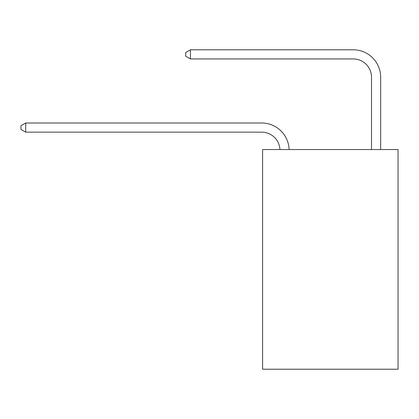 <?xml version="1.0" encoding="UTF-8"?>
<svg xmlns="http://www.w3.org/2000/svg" width="419" height="419" viewBox="0 0 419 419"><rect width="100%" height="100%" fill="white"/><g stroke="black" fill="none" stroke-linecap="round" stroke-linejoin="round"><path stroke-width="0.63" d="M398.05 149.546L398.05 369.218L262.587 369.218L262.587 149.546L398.05 149.546M261.671 132.158A18.305 18.305 0 0 1 279.955 149.546A18.305 18.305 0 0 0 261.671 132.158A18.305 18.305 0 0 1 279.955 149.546A18.305 18.305 0 0 0 261.671 132.158A18.305 18.305 0 0 1 279.955 149.546A18.305 18.305 0 0 0 261.671 132.158L25.711 132.158L20.95 129.413L20.95 125.752L25.711 123.003L261.671 123.003A27.46 27.46 0 0 1 289.115 149.546M371.506 149.546L371.506 77.243A18.305 18.305 179.4 0 0 353.201 58.932L190.462 58.932L190.462 49.782L353.201 49.782A27.46 27.46 -0.6 0 1 380.661 77.243L380.661 149.546M190.462 58.932L185.701 56.188L185.701 52.527L190.462 49.782M25.711 132.158L25.711 123.003L261.671 123.003"/></g></svg>

